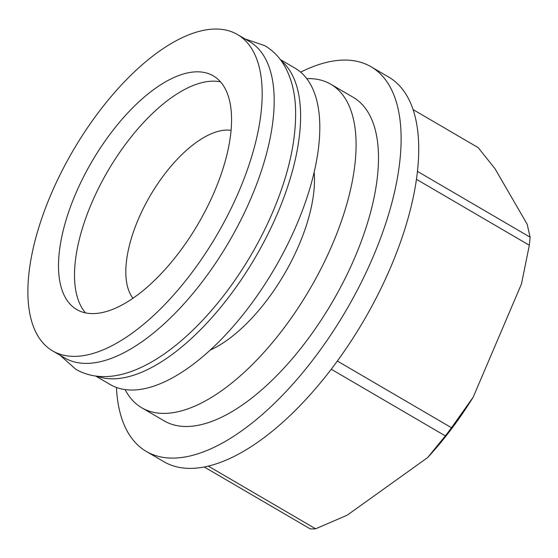 <?xml version="1.0" encoding="UTF-8"?>
<svg xmlns="http://www.w3.org/2000/svg" width="558" height="558" viewBox="0 0 558 558"><rect width="100%" height="100%" fill="white"/><g stroke="black" fill="none" stroke-linecap="round" stroke-linejoin="round"><path stroke-width="0.84" d="M413.053 109.577L478.192 147.633L494.988 168.697L527.17 224.218L530.1 237.185A213.393 97.113 120.3 0 1 529.333 245.248L521.472 283.966L473.219 397.108A197.776 90.005 -59.7 0 1 427.63 457.588L347.188 515.201L315.612 528.803A213.393 97.113 120.3 0 1 310.227 528.907L204.263 467.004M132.957 298.279A98.892 45.003 120.3 0 1 138.279 219.364A98.892 45.003 120.3 0 1 231.068 130.335M85.555 312.899A135.322 61.582 120.3 0 1 91.561 203.342A135.322 61.582 120.3 0 1 220.515 81.866M146.322 451.443L163.926 461.724A222.761 101.382 -59.7 0 0 390.67 267.268A222.761 101.382 -59.7 0 0 388.654 77.039L371.042 66.751A222.761 101.382 120.3 0 1 373.058 256.98A222.761 101.382 120.3 0 1 146.322 451.443A222.761 101.382 120.3 0 1 116.441 387.468M75.553 193.996A135.322 61.582 120.3 0 1 213.296 75.86A135.322 61.582 120.3 0 1 214.516 191.422A135.322 61.582 120.3 0 1 76.781 309.55A135.322 61.582 120.3 0 1 75.553 193.996M141.76 407.793L164.171 420.885A187.369 85.269 -59.7 0 0 354.888 257.315A187.369 85.269 -59.7 0 0 353.193 97.308L330.782 84.223A187.369 85.269 120.3 0 1 332.477 244.223A187.369 85.269 120.3 0 1 141.76 407.793A187.369 85.269 120.3 0 1 125.097 389.603M52.626 350.898L64.63 357.908A183.205 83.379 -59.7 0 0 251.107 197.978A183.205 83.379 -59.7 0 0 249.447 41.529L237.443 34.519A183.205 83.379 120.3 0 1 239.103 190.969A183.205 83.379 120.3 0 1 52.626 350.898A183.205 83.379 120.3 0 1 50.966 194.449A183.205 83.379 120.3 0 1 237.443 34.519M210.247 350.082A122.307 55.66 -59.7 0 0 299.074 244.843A122.307 55.66 -59.7 0 0 314.147 172.227M95.502 375.946L110.247 384.56A183.205 83.379 -59.7 0 0 296.723 224.63A183.205 83.379 -59.7 0 0 295.07 68.181L280.325 59.567M281.155 60.682A183.205 83.379 120.3 0 1 277.514 213.407A183.205 83.379 120.3 0 1 96.89 376.12M417.447 171.376L530.1 237.185M529.333 245.248L416.435 179.299M337.353 361.047L451.499 427.728L473.219 397.108M451.499 427.728A213.393 97.113 120.3 0 1 445.347 435.889L427.63 457.588M445.347 435.889L331.25 369.236M208.315 466.125L315.612 528.803M300.643 72.142A222.761 101.382 120.3 0 1 371.042 66.751M306.747 78.636A187.369 85.269 120.3 0 1 330.782 84.223M244.99 38.92L264.757 45.651C272.646 50.339 279.028 56.735 283.903 64.84C291.039 77.004 294.917 91.505 295.545 108.35C296.521 139.354 288.939 173.88 272.792 211.928C229.436 314.014 134.91 403.336 75.735 369.222L60.166 355.306"/></g></svg>
